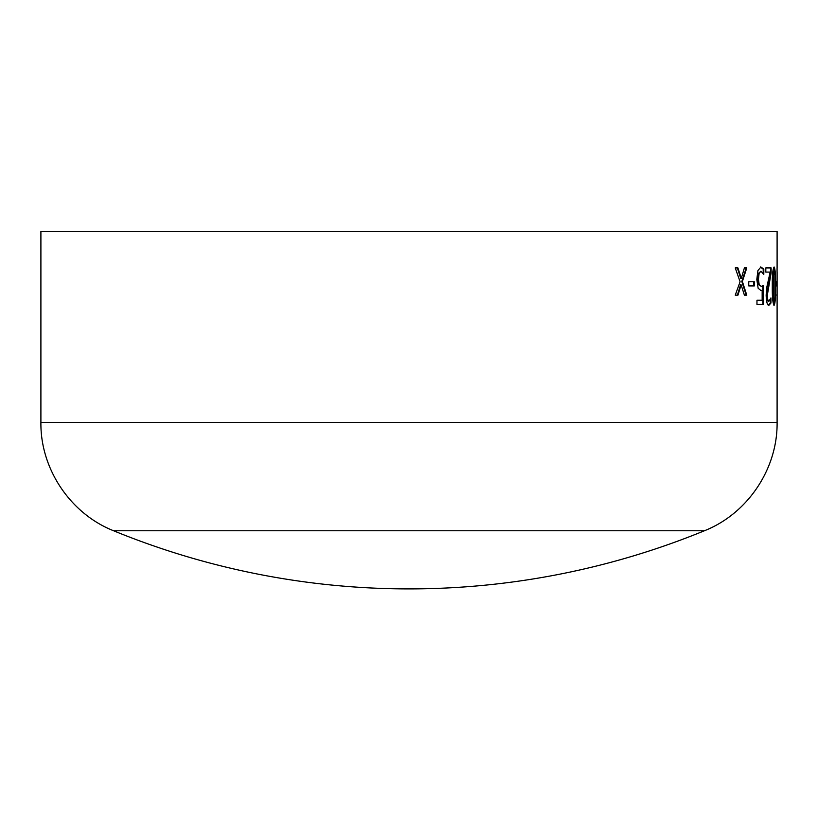 <?xml version="1.0" encoding="UTF-8"?>
<svg xmlns="http://www.w3.org/2000/svg" width="818" height="818" viewBox="0 0 818 818"><rect width="100%" height="100%" fill="white"/><g stroke="black" fill="none" stroke-linecap="round" stroke-linejoin="round"><path stroke-width="1.23" d="M113.579 530.759A779.605 779.605 0 0 0 704.421 530.759L113.579 530.759C70.389 513.704 40.317 468.888 40.9 422.456L40.9 231.463L777.1 231.463L777.1 267.926M777.09 289.981L777.09 299.214M40.9 422.456L777.1 422.456L777.1 272.077M777.069 272.077L777.069 267.926M776.906 281.77L776.906 285.922L776.098 285.922L776.098 281.77L776.906 281.77M774.125 266.995C775.229 268.846 775.689 275.226 775.515 286.136C775.689 297.046 775.219 303.447 774.125 305.308C772.795 303.417 772.182 297.046 772.294 286.177C772.182 275.308 772.785 268.918 774.125 266.995M771.118 267.926L771.118 272.997L767.345 295.042C767.468 299.184 768 301.218 768.93 301.157L770.945 297.926L770.945 303.038L768.9 305.308C767.325 305.421 766.405 302.057 766.149 295.206L766.66 287.875L770.157 272.077L765.812 272.077L765.812 267.926L771.118 267.926M763.715 274.388L760.965 271.157L759.114 273.386L758.439 279.357L759.196 284.674L761.323 286.382L763.429 285.462L763.429 304.388L756.967 304.388L756.967 300.226L762.161 300.226L762.161 290.339L760.985 290.533L758.143 288.253L756.814 279.398L757.928 270.564L760.914 266.995L763.808 269.153L763.808 274.388M754.329 281.77L754.329 285.922L748.756 285.922L748.756 281.77L754.329 281.77M737.918 267.926L741.312 278.376L744.39 267.926L746.773 267.926L742.386 281.504L746.773 295.155L744.4 295.155L741.128 284.858L737.948 295.155L735.249 295.155L740.096 281.75L735.249 267.926L737.918 267.926M737.355 267.926L740.75 278.376L741.312 278.376M746.2 267.926L741.814 281.504L746.2 295.155M742.386 281.504L741.814 281.504M741.128 284.858L740.566 284.858L737.386 295.155M753.736 281.77L753.736 285.922M760.311 266.995L763.204 269.153L763.204 273.263M763.808 269.153L763.204 269.153M760.965 271.157L758.521 273.386L757.846 279.357L758.603 284.674L761.323 286.382M759.114 273.386L758.521 273.386M758.439 279.357L757.846 279.357M759.196 284.674L758.603 284.674M762.836 285.881L762.836 304.388M762.161 290.339L760.392 290.533M770.505 267.926L770.505 272.997L766.742 295.042C766.855 299.184 767.386 301.218 768.317 301.157L768.93 301.157M771.118 272.997L770.505 272.997M767.345 295.042L766.742 295.042M770.331 299.582L770.331 303.038L768.296 305.308M770.945 303.038L770.331 303.038M773.808 267.179L774.646 272.466M775.515 286.136L774.891 286.136M774.646 299.817L773.797 305.124M774.125 271.157L773.501 271.157L772.673 275.012L772.458 286.177L772.673 297.343L773.501 301.157L774.125 301.157L774.85 297.292L774.861 275.093L774.125 271.157L773.286 275.012L773.296 297.343L774.125 301.157M772.458 286.177L773.082 286.177M772.673 297.343L773.296 297.343M772.673 275.012L773.286 275.012M776.098 281.77L776.098 285.922M777.1 295.042L776.476 295.042M769.155 281.883L768.542 281.883M704.421 530.759C747.611 513.704 777.683 468.888 777.1 422.456"/></g></svg>
